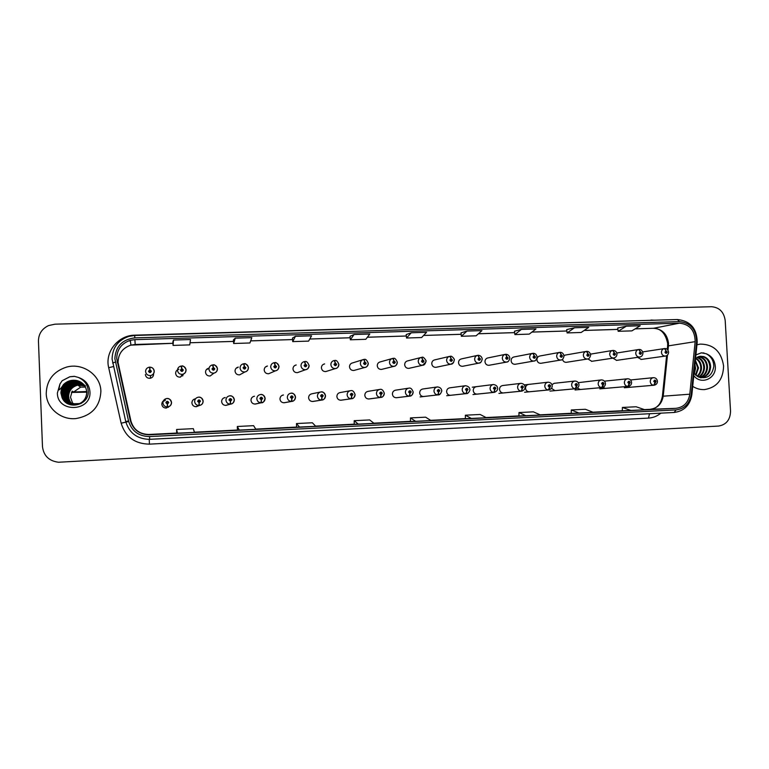<?xml version="1.0" encoding="UTF-8"?>
<svg xmlns="http://www.w3.org/2000/svg" width="769" height="769" viewBox="0 0 769 769"><rect width="100%" height="100%" fill="white"/><g stroke="black" fill="none" stroke-linecap="round" stroke-linejoin="round"><path stroke-width="1.15" d="M194.73 399.207L195.499 398.784C193.211 399.246 192.019 400.62 191.904 402.918C192.288 405.417 193.759 406.676 196.326 406.705L198.479 405.84M224.01 397.938L225.192 397.506C222.923 397.958 221.732 399.322 221.626 401.61C222.01 404.081 223.462 405.34 225.98 405.378L227.364 404.994M253.184 396.621L254.51 396.237C252.261 396.679 251.088 398.034 250.982 400.322C251.357 402.773 252.79 404.023 255.27 404.061L256.24 403.86M282.463 395.228L283.463 394.987C281.233 395.42 280.07 396.775 279.964 399.044C280.339 401.476 281.752 402.716 284.203 402.773L284.905 402.639M320.231 392.075L312.06 393.757C309.849 394.18 308.696 395.526 308.6 397.784C308.965 400.197 310.359 401.437 312.772 401.485L313.31 401.408M350.058 390.758L340.302 392.536C338.12 392.949 336.976 394.286 336.88 396.544C337.245 398.938 338.62 400.168 340.994 400.226L341.417 400.168M379.453 389.47L368.207 391.334C366.034 391.738 364.91 393.065 364.814 395.314C365.169 397.688 366.534 398.909 368.88 398.976L369.216 398.938M408.454 388.21L395.766 390.143C393.622 390.546 392.498 391.863 392.411 394.103C392.767 396.458 394.103 397.669 396.429 397.736L396.689 397.708M437.071 386.98L422.988 388.97C420.874 389.364 419.768 390.671 419.672 392.901C420.028 395.247 421.354 396.448 423.642 396.525M465.303 385.759L449.894 387.807C447.798 388.191 446.702 389.499 446.616 391.719C446.972 394.045 448.269 395.247 450.538 395.314M476.203 386.692L476.482 386.663C474.396 387.047 473.32 388.335 473.233 390.546C473.589 392.853 474.877 394.045 477.107 394.122M520.7 383.375L502.743 385.529C500.686 385.903 499.619 387.192 499.542 389.393C499.888 391.681 501.167 392.872 503.368 392.949M528.495 384.433L528.707 384.404C526.669 384.779 525.611 386.057 525.535 388.249C525.881 390.527 527.14 391.709 529.312 391.786M551.498 388.355L554.968 390.633M577.365 388.095L580.316 389.499M602.838 387.403L605.376 388.374M627.773 386.432L630.147 387.268M165.431 400.082C163.124 400.553 161.913 401.947 161.807 404.244C162.192 406.763 163.691 408.031 166.296 408.051L169.17 406.474M168.911 406.59L168.276 407.32L168.93 406.59M178.917 369.283C176.803 369.851 175.707 371.206 175.63 373.349C176.072 376.003 177.658 377.262 180.398 377.127L183.685 373.955M207.851 369.033L208.803 368.178C206.688 368.726 205.592 370.072 205.515 372.225C205.948 374.839 207.515 376.099 210.197 375.993L213.907 373.148C211.081 373.263 209.437 371.936 208.976 369.187C209.062 366.919 210.216 365.496 212.436 364.919L213.273 367.486L211.984 368.928C213.003 370.687 213.945 370.648 214.801 368.822L213.398 367.476L213.955 368.851L213.494 369.428L212.83 368.899L213.273 367.486M236.948 367.957L238.313 367.092C236.208 367.62 235.112 368.966 235.035 371.119C235.458 373.705 236.987 374.955 239.62 374.859L242.004 373.551M265.69 366.89L267.449 366.015C265.353 366.525 264.267 367.861 264.19 370.024C264.603 372.581 266.103 373.821 268.698 373.744L270.553 372.946M268.756 373.724L275.465 370.821C272.745 370.898 271.159 369.591 270.717 366.9C270.803 364.631 271.947 363.218 274.149 362.68L275.052 365.217L273.802 366.64C274.793 368.38 275.715 368.341 276.552 366.544L275.177 365.217L275.725 366.573L275.264 367.14L274.629 366.611L275.052 365.217M294.556 365.64L296.219 364.948C294.133 365.458 293.056 366.784 292.979 368.937C293.383 371.465 294.863 372.705 297.411 372.648L298.881 372.119M323.278 364.381L324.633 363.9C322.567 364.391 321.49 365.717 321.413 367.87C321.817 370.37 323.268 371.6 325.777 371.562L326.969 371.187M362.545 359.805L352.702 362.872C350.645 363.353 349.578 364.66 349.501 366.813C349.905 369.293 351.337 370.514 353.798 370.485L354.778 370.216M391.825 358.662L380.434 361.853C378.386 362.314 377.329 363.622 377.252 365.775C377.646 368.226 379.059 369.447 381.482 369.418L382.308 369.216M420.691 357.566L407.82 360.844C405.792 361.295 404.744 362.593 404.667 364.737C405.061 367.178 406.445 368.38 408.839 368.37L409.531 368.216M449.173 356.489L434.879 359.844C432.87 360.296 431.822 361.584 431.755 363.718C432.14 366.131 433.514 367.342 435.869 367.332L436.465 367.207M477.27 355.441L461.621 358.863C459.622 359.296 458.584 360.584 458.516 362.718C458.901 365.112 460.247 366.304 462.573 366.304L463.092 366.207M505.002 354.422L488.036 357.893C486.056 358.316 485.037 359.594 484.97 361.718C485.345 364.093 486.681 365.285 488.969 365.294L489.42 365.208M532.369 353.413L514.144 356.931C512.183 357.354 511.164 358.623 511.106 360.738C511.472 363.093 512.788 364.275 515.047 364.295L515.441 364.227M559.399 352.423L539.944 355.98C538.002 356.393 536.993 357.662 536.935 359.767C537.3 362.103 538.598 363.285 540.828 363.304L541.184 363.247M562.524 359.325C563.081 361.353 564.34 362.343 566.311 362.324L566.618 362.276M587.91 358.931L591.774 361.315M612.912 358.152L616.642 360.363M637.626 357.345L641.231 359.421M145.351 374.493C145.812 377.175 147.437 378.444 150.224 378.281C152.387 377.723 153.502 376.358 153.589 374.176M574.722 381.059L554.18 383.318L551.95 384.663M601.223 379.924L578.307 382.664M565.446 355.038L564.013 355.566M590.65 354.115L612.451 350.491M165.104 400.466L162.519 401.803L165.085 400.495M46.227 393.536C46.438 408.118 61.03 420.287 76.035 418.557C91.78 415.673 100.066 406.59 100.883 391.306C100.729 375.118 82.735 362.382 66.432 367.14C53.397 371.475 46.659 380.271 46.227 393.536C46.438 408.118 61.03 420.287 76.035 418.557C91.78 415.673 100.066 406.59 100.883 391.306C100.729 375.118 82.735 362.382 66.432 367.14C53.397 371.475 46.659 380.271 46.227 393.536M692.706 386.355C696.426 388.729 700.386 389.796 704.606 389.575C716.891 387.47 723.216 379.598 723.591 365.938C721.322 351.539 713.545 344.262 700.28 344.099L696.945 344.781L700.28 344.099C713.545 344.262 721.322 351.539 723.591 365.938C723.216 379.598 716.891 387.47 704.606 389.575C700.386 389.796 696.426 388.729 692.706 386.355M116.715 358.556C116.965 349.434 121.502 343.358 130.326 340.321L134.873 339.638L679.536 323.163C689.774 324.297 694.984 330.468 695.157 341.657L689.803 394.189C688.37 402.591 683.766 407.301 675.98 408.329L149.196 434.802C139.4 434.456 133.104 429.698 130.317 420.528L116.715 358.556M114.869 358.614L128.519 420.922C131.653 431.121 138.67 436.34 149.58 436.571L676.066 409.915C684.612 408.781 689.658 403.61 691.225 394.391L696.57 341.878C696.387 329.603 690.677 322.845 679.45 321.596L134.796 337.87C122.3 339.446 115.658 346.367 114.869 358.614M617.709 328.017L626.293 326.2L618.151 331.304L617.709 328.017M566.705 329.593L574.472 327.777L567.118 332.929L566.705 329.593M514.49 331.208L521.382 329.401L514.874 334.582L514.49 331.208M461.006 332.862L466.985 331.064L461.362 336.274L461.006 332.862M172.881 341.772L173.506 340.042L173.054 345.416L172.881 341.772M233.44 339.898L235.256 338.149L233.651 343.493L233.44 339.898M292.48 338.072L295.421 336.313L292.729 341.619L292.48 338.072M350.049 336.293L354.057 334.515L350.337 339.792L350.049 336.293M406.205 334.553L411.223 332.775L406.532 338.014L406.205 334.553M725.196 320.51C723.917 311.974 719.371 307.379 711.546 306.725L55.051 324.172L48.562 325.575C41.911 328.776 38.546 333.938 38.45 341.071L42.478 446.635C43.641 455.806 48.995 461.016 58.521 462.246L718.534 426.064C726.282 424.767 730.281 419.797 730.54 411.146L725.196 320.51M514.874 334.582L529.245 334.121L535.993 328.959L521.382 329.401M567.118 332.929L581.162 332.477L588.727 327.344L574.472 327.777M618.151 331.304L631.858 330.872L640.221 325.768L626.293 326.2M350.337 339.792L365.804 339.302L369.793 334.034L354.057 334.515M292.729 341.619L308.59 341.119L311.56 335.822L295.421 336.313M233.651 343.493L249.915 342.984L251.819 337.649L235.256 338.149M173.054 345.416L189.732 344.887L190.51 339.523L173.506 340.042M461.362 336.274L476.088 335.813L481.952 330.612L466.985 331.064M406.532 338.014L421.614 337.533L426.574 332.304L411.223 332.775M518.95 416L540.578 415.029L533.369 411.838L518.979 412.549L518.95 416.01M571.252 413.376L593.389 412.376L585.353 409.271L571.3 409.964L571.252 413.376M622.323 410.819L644.96 409.79L636.117 406.763L622.39 407.445L622.323 410.819M354.24 424.277L374.099 423.392L369.678 419.932L354.192 420.701L354.24 424.277M296.565 427.17L315.761 426.324L312.368 422.767L296.488 423.546L296.565 427.17M237.419 430.14L255.904 429.333L253.597 425.67L237.313 426.478L237.419 430.14M176.735 433.187L194.48 432.418L193.317 428.65L176.601 429.477L176.735 433.187M465.38 418.692L486.45 417.75L480.125 414.472L465.38 415.202L465.38 418.692M415.606 421.316L430.976 420.537L425.584 417.173L410.473 417.913L410.444 421.45L415.606 421.316L410.473 417.913M358.335 424.19L354.192 420.701M299.593 427.141L296.488 423.546M239.313 430.169L237.313 426.478M177.447 433.274L176.601 429.477M471.455 418.509L465.38 415.202M525.948 415.769L518.979 412.549M579.115 413.097L571.3 409.964M631.013 410.492L622.39 407.445M149.955 369.802L149.936 367.13C152.483 367.38 153.925 368.745 154.261 371.206C154.175 373.503 152.993 374.945 150.714 375.532C147.773 375.695 146.062 374.359 145.581 371.523C145.658 369.274 146.812 367.842 149.042 367.226L149.561 367.149L149.83 369.812L148.494 371.273C149.542 373.052 150.503 373.013 151.397 371.167L149.955 369.802L150.532 371.196L150.061 371.773L149.369 371.244L149.83 369.812M149.84 370.004L149.945 370.658M149.926 370.802L150.503 371.379M149.599 371.667L149.724 370.841M149.455 371.514L149.532 370.956M150.224 378.281L150.714 375.532C152.906 374.955 154.05 373.503 154.136 371.167C153.8 368.736 152.406 367.39 149.936 367.13L149.724 368.668M149.369 371.216L149.897 370.658M166.248 408.051L167.613 406.926L167.431 404.061L168.757 402.591C167.719 400.822 166.758 400.86 165.873 402.716L167.306 404.061L166.738 402.677L167.248 402.091L167.892 402.629L167.431 404.061M166.863 402.302L167.68 403.081M167.306 404.782L167.315 403.456M167.306 404.061L167.238 406.945C164.701 406.714 163.268 405.369 162.932 402.908C163.047 400.486 164.316 399.024 166.738 398.525C169.526 398.505 171.131 399.832 171.554 402.523C171.429 404.994 170.132 406.455 167.652 406.926L167.613 406.926M165.893 408.07L167.238 406.945M181.801 365.986C184.3 366.236 185.714 367.582 186.06 370.014C185.973 372.331 184.791 373.763 182.513 374.33C179.638 374.465 177.956 373.138 177.495 370.35C177.572 368.082 178.725 366.659 180.955 366.063L181.763 368.639L180.446 370.091C181.484 371.86 182.436 371.821 183.31 369.985L181.888 368.639L182.455 370.024L181.984 370.591L181.311 370.062L181.763 368.639M181.782 369.629L182.291 370.427M181.734 368.303L181.782 368.889M181.888 368.639L181.513 366.409M213.657 369.37L213.398 368.322M213.398 367.476L212.955 365.083M248.397 367.726C248.31 370.024 247.137 371.446 244.888 371.975C242.11 372.071 240.505 370.754 240.053 368.034C240.139 365.765 241.283 364.352 243.504 363.795L244.369 366.342L243.091 367.774C244.1 369.524 245.032 369.485 245.878 367.678L244.484 366.342L245.042 367.707L244.58 368.274L243.927 367.745L244.369 366.342M244.225 367.322L244.629 368.264M244.484 366.342L243.975 363.891M275.225 367.14L275.177 366.044M275.177 365.217L274.6 362.747M196.297 406.705L199.277 405.513L199.181 402.658L200.478 401.207C199.45 399.447 198.508 399.486 197.633 401.322L199.056 402.668L198.489 401.293L198.998 400.707L199.623 401.235L199.181 402.658M198.738 400.803L199.219 401.803M199.056 402.668L198.902 405.532C196.403 405.311 194.99 403.965 194.644 401.524C194.759 399.101 196.028 397.65 198.431 397.16C201.17 397.16 202.747 398.486 203.16 401.139C203.045 403.6 201.757 405.052 199.306 405.513L199.277 405.513M195.951 406.724L198.902 405.532M230.383 401.293L230.152 404.138C227.691 403.917 226.288 402.581 225.951 400.149C226.067 397.736 227.316 396.295 229.7 395.824C232.382 395.824 233.939 397.14 234.353 399.774C234.237 402.225 232.959 403.677 230.537 404.119L225.98 405.378L230.517 404.119L230.498 401.283L231.786 399.832C230.767 398.092 229.835 398.131 228.97 399.957L230.383 401.293L229.816 399.918L230.325 399.342L230.94 399.87L230.498 401.283M230.325 399.342L230.383 400.466M225.625 405.398L230.152 404.138M255.27 404.061L261.354 402.745L261.412 399.928L262.671 398.486C261.671 396.746 260.749 396.785 259.903 398.602L261.287 399.928L260.739 398.573L261.239 397.996L261.844 398.525L261.412 399.928M261.008 398.073L261.335 399.101M261.287 399.928L260.999 402.764C258.557 402.543 257.173 401.216 256.836 398.803C256.952 396.4 258.192 394.968 260.556 394.497C263.19 394.516 264.719 395.824 265.132 398.429C265.017 400.87 263.757 402.312 261.354 402.745C262.902 403.148 264.123 401.706 265.045 398.419C264.065 395.381 262.565 394.074 260.556 394.497M254.933 404.081L260.999 402.764M81.12 403.523L74.132 403.754L72.622 403.196L70.498 397.256L72.151 391.161L73.67 391.988L86.743 391.536M74.132 403.754L75.266 405.032M73.43 404.907L71.459 403.254M73.218 404.888C70.344 402.687 68.816 399.87 68.643 396.429C68.922 390.556 71.978 386.788 77.804 385.125L85.397 385.961M73.007 404.879C70.008 402.668 68.412 399.784 68.22 396.246C68.508 390.335 71.584 386.547 77.448 384.875L85.465 385.903M73.055 404.879C70.094 402.668 68.518 399.813 68.326 396.295C68.614 390.392 71.69 386.615 77.534 384.942L85.301 385.846M72.786 404.859C69.671 402.639 68.008 399.707 67.807 396.054C68.095 390.123 71.19 386.307 77.083 384.625L84.936 385.548M72.844 404.869C69.758 402.648 68.114 399.726 67.912 396.102C68.201 390.171 71.286 386.374 77.169 384.692L85.359 385.788M72.574 404.84C69.335 402.62 67.605 399.63 67.384 395.872C67.672 389.893 70.786 386.067 76.717 384.375L84.388 385.202L76.717 384.375M72.632 404.85C69.421 402.62 67.701 399.649 67.489 395.92C67.778 389.95 70.883 386.125 76.804 384.442M72.363 404.811C68.989 402.591 67.191 399.544 66.951 395.679C67.249 389.672 70.373 385.817 76.342 384.116L84.657 385.24M72.411 404.821C69.075 402.6 67.288 399.563 67.057 395.727C67.355 389.729 70.479 385.875 76.429 384.183L84.494 385.182M72.142 404.782C68.643 402.562 66.768 399.467 66.519 395.487C66.816 389.441 69.96 385.567 75.958 383.856L83.908 384.779M72.199 404.792C68.729 402.572 66.874 399.486 66.624 395.535C66.922 389.499 70.066 385.634 76.054 383.923L83.946 384.817M71.921 404.754C68.297 402.543 66.345 399.39 66.086 395.295C66.384 389.21 69.546 385.317 75.583 383.596L83.975 384.721M71.978 404.763C68.383 402.543 66.451 399.409 66.192 395.343C66.49 389.268 69.652 385.375 75.679 383.664L84.013 384.76M71.709 404.715C67.951 402.514 65.923 399.303 65.634 395.093C65.942 388.979 69.123 385.058 75.199 383.327L83.831 384.567M71.757 404.725C68.037 402.523 66.028 399.322 65.75 395.141C66.047 389.037 69.229 385.125 75.295 383.395L83.667 384.5M71.488 404.677C67.595 402.485 65.5 399.226 65.192 394.891C65.49 388.739 68.701 384.798 74.804 383.058L83.686 384.413M71.546 404.686C67.682 402.495 65.605 399.246 65.298 394.939C65.605 388.806 68.806 384.865 74.901 383.125L83.715 384.452M71.267 404.629C67.239 402.456 65.067 399.14 64.731 394.689C65.038 388.499 68.258 384.538 74.41 382.789L83.331 384.144M71.325 404.648C67.336 402.466 65.173 399.159 64.846 394.737C65.154 388.566 68.374 384.606 74.506 382.856L83.369 384.183M71.056 404.581C66.884 402.427 64.625 399.063 64.269 394.487C64.577 388.258 67.826 384.269 74.007 382.51C77.381 381.895 80.437 382.385 83.177 383.981M71.104 404.6C66.97 402.437 64.731 399.082 64.394 394.535C64.692 388.326 67.932 384.337 74.112 382.578C77.458 381.962 80.495 382.443 83.215 384.019M70.835 404.532C66.519 402.389 64.183 398.976 63.808 394.276C64.115 388.018 67.384 384 73.603 382.231C77.083 381.597 80.226 382.126 83.023 383.827M70.883 404.542C66.615 402.398 64.288 398.996 63.923 394.334C64.231 388.076 67.489 384.067 73.709 382.308C77.16 381.674 80.284 382.193 83.062 383.866M70.613 404.475C66.153 402.36 63.731 398.89 63.337 394.064C63.644 387.768 66.932 383.731 73.19 381.953C76.785 381.299 80.005 381.876 82.86 383.673M70.671 404.494C66.249 402.37 63.846 398.909 63.452 394.122C63.769 387.836 67.047 383.798 73.295 382.02C76.958 381.366 80.216 381.972 83.09 383.837M70.392 404.417C65.788 402.322 63.279 398.803 62.856 393.853C63.173 387.518 66.48 383.452 72.776 381.664C76.487 381.001 79.793 381.616 82.696 383.529M70.45 404.427C65.884 402.331 63.394 398.823 62.981 393.911C63.289 387.576 66.595 383.52 72.882 381.741C76.564 381.078 79.841 381.684 82.735 383.568M70.171 404.35C65.413 402.283 62.818 398.717 62.376 393.641C62.693 387.268 66.019 383.173 72.353 381.376C76.179 380.693 79.563 381.357 82.523 383.375M70.229 404.369C65.509 402.293 62.933 398.736 62.5 393.69C62.818 387.326 66.134 383.25 72.459 381.453C76.256 380.77 79.62 381.424 82.562 383.414M69.95 404.283C65.038 402.245 62.356 398.63 61.885 393.42C62.202 387.009 65.557 382.895 71.93 381.088C75.862 380.386 79.342 381.097 82.35 383.231M69.998 404.302C65.134 402.254 62.472 398.65 62.01 393.478C62.327 387.067 65.673 382.962 72.036 381.155C75.939 380.463 79.399 381.164 82.389 383.27M77.083 380.578L71.104 380.511C66.221 381.76 63.02 384.692 61.491 389.316L61.001 393.036L62.087 397.756C67.384 410.54 88.82 405.34 88.272 391.834C88.041 385.048 84.686 380.232 78.207 377.387L74.314 376.32L69.816 376.752L62.174 380.713L59.963 384L58.8 389.97C60.126 389.383 61.645 387.624 63.356 384.711C67.134 380.924 71.709 379.55 77.083 380.578C82.879 382.347 86.118 386.163 86.772 392.046C86.445 398.986 82.792 403.235 75.804 404.792C67.412 405.003 62.616 401.139 61.395 393.199C61.712 386.749 65.086 382.606 71.498 380.79C75.554 380.078 79.111 380.838 82.168 383.087M86.859 392.103C86.532 399.034 82.879 403.273 75.9 404.83M69.777 404.225C64.759 402.216 62.001 398.563 61.52 393.257C61.837 386.807 65.202 382.683 71.613 380.866C75.631 380.155 79.169 380.905 82.216 383.116M61.491 389.316C63.125 384.635 66.355 381.712 71.171 380.559C75.314 379.838 78.928 380.645 82.033 382.972M86.782 392.171L71.469 392.43M85.455 387.086L80.707 387.115L73.67 391.988M62.174 380.713L69.854 376.781L74.641 376.377M694.926 364.544L695.599 368.255L694.349 373.609M694.715 366.63L694.109 372.6M695.368 360.267L698.54 367.928L695.926 375.339M695.282 361.055L697.8 368.015L695.541 374.984M695.858 358.181C699.357 360.027 701.241 363.17 701.52 367.601C701.491 371.196 700.146 374.138 697.464 376.445M695.541 358.489C698.79 360.421 700.53 363.487 700.77 367.688C700.761 371.062 699.53 373.907 697.079 376.214M697.252 357.229C701.674 358.652 704.096 361.997 704.519 367.274C704.385 371.735 702.52 375.041 698.906 377.185M696.906 357.431C701.088 358.979 703.375 362.286 703.77 367.361C703.664 371.6 701.924 374.83 698.56 377.031M698.694 356.614C704 357.402 706.951 360.844 707.557 366.948C707.307 372.292 704.846 375.858 700.174 377.637M698.329 356.739C703.414 357.7 706.24 361.132 706.798 367.034C706.576 372.148 704.269 375.647 699.886 377.55M703.712 356.566L700.415 356.268L697.839 356.931L703.712 356.566C707.932 358.133 710.239 361.478 710.633 366.611C710.2 372.994 707.019 376.714 701.078 377.762L700.742 377.781M698.415 356.701L699.819 356.345C705.75 356.528 709.085 359.979 709.854 366.698C709.479 372.821 706.48 376.512 700.857 377.771M694.09 373.225L697.608 376.522C706.605 379.626 712.007 376.243 713.824 366.352C713.622 360.44 711.046 356.239 706.096 353.73L701.453 352.836L695.907 354.913M700.895 352.904L703.981 352.971M309.119 365.477C309.032 367.774 307.879 369.178 305.649 369.687C302.976 369.745 301.419 368.438 300.987 365.784C301.073 363.506 302.207 362.112 304.399 361.584L305.341 364.112L304.101 365.525C305.091 367.246 305.995 367.217 306.821 365.419L305.456 364.102L306.004 365.458L305.543 366.015L304.918 365.496L305.341 364.112M305.072 365.083L305.437 366.025M305.456 364.102L304.822 361.632M338.889 364.381C338.812 366.669 337.658 368.063 335.447 368.562C332.823 368.601 331.295 367.313 330.872 364.679C330.949 362.41 332.073 361.017 334.255 360.507L335.236 363.016L334.015 364.419C334.996 366.131 335.89 366.092 336.697 364.323L335.351 363.006L335.899 364.352L335.438 364.91L334.823 364.391L335.236 363.016M334.967 363.997L335.274 364.9M335.351 363.006L334.659 360.536M368.284 363.295C368.197 365.583 367.063 366.967 364.871 367.447C362.286 367.476 360.786 366.188 360.363 363.583C360.44 361.324 361.565 359.94 363.718 359.44L364.746 361.93L363.545 363.324C364.516 365.025 365.39 364.996 366.188 363.228L364.862 361.93L365.4 363.256L364.948 363.814L364.343 363.295L364.746 361.93M364.468 362.92L364.727 363.795M364.862 361.93L364.112 359.459M284.213 402.764L291.787 401.389L291.922 398.582L293.162 397.15C292.172 395.429 291.259 395.468 290.422 397.275L291.797 398.592L291.249 397.237L291.739 396.669L292.345 397.189L291.922 398.582M291.499 396.746L291.711 397.756M291.797 398.592L291.432 401.408C289.029 401.187 287.664 399.87 287.327 397.467C287.433 395.074 288.654 393.651 290.999 393.199C293.595 393.219 295.104 394.516 295.507 397.092C295.402 399.524 294.162 400.957 291.787 401.389C293.729 401.36 294.94 399.928 295.431 397.092C294.431 394.055 292.951 392.757 290.999 393.199M283.867 402.783L291.432 401.408M312.791 401.485L321.827 400.053L322.028 397.256L323.259 395.843C322.269 394.122 321.375 394.161 320.558 395.958L321.913 397.265L321.365 395.92L321.855 395.353L322.442 395.872L322.028 397.256M321.596 395.449L321.769 396.429M321.913 397.265L321.471 400.063C319.106 399.842 317.751 398.544 317.414 396.15C317.52 393.766 318.731 392.353 321.048 391.911C323.605 391.94 325.095 393.228 325.498 395.785C325.393 398.207 324.162 399.62 321.827 400.053C323.691 400.082 324.893 398.65 325.431 395.775C324.403 392.748 322.942 391.45 321.048 391.911M312.454 401.505L321.471 400.063M341.023 400.226L351.481 398.727L351.75 395.948L352.961 394.545C351.991 392.834 351.097 392.872 350.289 394.66L351.635 395.958L351.097 394.622L351.577 394.055L352.154 394.574L351.75 395.948M351.289 394.17L351.443 395.112M351.635 395.958L351.125 398.746C348.79 398.525 347.453 397.227 347.117 394.853C347.223 392.478 348.424 391.075 350.712 390.642C352.548 390.171 353.99 391.45 355.057 394.487C354.48 397.371 353.288 398.784 351.481 398.727C353.788 398.304 354.99 396.891 355.095 394.507M340.696 400.236L351.125 398.746M397.304 362.218C397.217 364.496 396.093 365.871 393.92 366.352C391.373 366.371 389.893 365.092 389.479 362.507C389.556 360.248 390.671 358.873 392.815 358.383L393.882 360.863L392.699 362.247C393.651 363.939 394.526 363.91 395.314 362.151L393.997 360.863L394.526 362.18L394.074 362.737L393.478 362.218L393.882 360.863M393.593 361.872L393.805 362.699M393.997 360.863L393.18 358.402M425.891 362.093L422.604 365.265C420.095 365.275 418.634 364.006 418.23 361.449C418.307 359.19 419.403 357.825 421.537 357.345L422.642 359.815L421.479 361.19C422.421 362.862 423.286 362.833 424.055 361.094L422.758 359.805L423.286 361.122L422.844 361.67L422.258 361.161L422.642 359.815M422.335 360.834L422.517 361.603M422.758 359.805L421.893 357.354M453.566 362.564L450.922 364.189C448.462 364.198 447.02 362.93 446.616 360.392C446.693 358.152 447.779 356.787 449.894 356.326L451.047 358.767L449.894 360.132C450.836 361.805 451.682 361.776 452.441 360.046L451.163 358.767L451.682 360.075L451.24 360.613L450.663 360.113L451.047 358.767M450.721 359.825L450.874 360.517M451.163 358.767L450.23 356.326M480.817 362.305L478.895 363.131C476.463 363.131 475.05 361.872 474.646 359.354C474.713 357.124 475.8 355.768 477.895 355.307L479.097 357.739L477.962 359.104C478.885 360.757 479.721 360.728 480.471 359.008L479.202 357.739L479.721 359.036L479.279 359.575L478.712 359.075L479.097 357.739M478.751 358.835L478.876 359.431M479.202 357.739L478.222 355.316M507.934 361.613L506.521 362.093C504.118 362.074 502.724 360.824 502.33 358.335C502.397 356.105 503.474 354.759 505.541 354.307L506.79 356.729L505.675 358.075C506.588 359.729 507.415 359.69 508.155 357.989L506.896 356.72L507.415 358.008L506.982 358.546L506.415 358.046L506.79 356.729M506.435 357.873L506.531 358.354M506.896 356.72L505.867 354.317M368.918 398.976L380.751 397.419L381.088 394.66L382.28 393.257C381.318 391.565 380.444 391.604 379.646 393.372L380.972 394.67L380.444 393.344L380.915 392.776L381.491 393.295L381.088 394.66M380.607 392.921L380.742 393.805M380.972 394.67L380.405 397.438C378.098 397.217 376.772 395.929 376.445 393.574C376.541 391.21 377.723 389.816 380.001 389.383C381.751 388.883 383.183 390.162 384.298 393.209C383.664 396.131 382.491 397.535 380.751 397.419C383.029 396.996 384.221 395.602 384.317 393.228M368.591 398.986L380.405 397.438M396.468 397.736L409.656 396.131L410.05 393.382L411.232 391.998C410.281 390.316 409.416 390.354 408.627 392.103L409.944 393.392L409.416 392.075L409.887 391.517L410.454 392.027L410.05 393.382M409.55 391.681L409.666 392.507M409.944 393.392L409.31 396.15C407.022 395.929 405.724 394.651 405.388 392.305C405.484 389.96 406.657 388.566 408.906 388.143C410.608 387.634 412.03 388.903 413.164 391.94C413.068 394.324 411.896 395.718 409.646 396.131C411.319 396.295 412.482 394.901 413.164 391.94M396.141 397.756L409.31 396.15M420.124 396.929L438.186 394.862L438.657 392.132L439.81 390.748C438.868 389.076 438.013 389.114 437.244 390.854L438.541 392.132L438.013 390.825L438.484 390.268L439.041 390.777L438.657 392.132M438.128 390.469L438.224 391.229M438.541 392.132L437.849 394.882C435.59 394.66 434.302 393.392 433.976 391.065C434.072 388.72 435.225 387.336 437.446 386.922C440.079 387.24 441.493 388.499 441.675 390.69C442.473 389.768 440.377 395.612 438.186 394.862L440.56 393.709M423.373 396.535L437.849 394.882M446.702 395.727L466.37 393.603L466.889 390.883L468.033 389.518C467.1 387.855 466.264 387.893 465.505 389.623L466.783 390.892L466.725 389.037L467.273 389.547L466.889 390.883M466.341 389.277L466.418 389.95M466.783 390.892L466.033 393.622C463.803 393.401 462.525 392.142 462.198 389.825C462.294 387.499 463.438 386.125 465.63 385.721C468.369 386.307 469.763 387.557 469.821 389.46C470.532 389.422 468.427 394.103 466.37 393.603L467.581 393.276M450.269 395.324L466.033 393.622M472.973 394.555L494.198 392.363L494.775 389.662L495.909 388.297C494.986 386.644 494.15 386.682 493.4 388.403L494.669 389.662L494.159 388.374L494.611 387.826L495.159 388.326L494.775 389.662M494.207 388.114L494.265 388.681M494.669 389.662L493.861 392.382C491.66 392.161 490.391 390.902 490.074 388.614C490.161 386.288 491.285 384.923 493.467 384.529C496.101 384.971 497.485 386.211 497.63 388.249C497.754 390.066 496.611 391.44 494.198 392.363L494.9 392.228M476.847 394.132L493.861 392.382M534.878 360.757L533.801 361.055C531.437 361.036 530.062 359.796 529.668 357.325C529.735 355.095 530.802 353.769 532.85 353.327L534.147 355.72L533.042 357.066C533.946 358.7 534.763 358.671 535.493 356.97L534.253 355.72L534.763 356.999L534.33 357.537L533.773 357.037L534.147 355.72M534.253 355.72L533.167 353.327M561.591 359.834L560.755 360.036C558.419 360.017 557.064 358.777 556.679 356.326C556.737 354.105 557.794 352.788 559.822 352.346L561.159 354.73L560.072 356.066C560.966 357.691 561.774 357.662 562.495 355.98L561.264 354.73L561.774 355.999L561.351 356.537L560.803 356.037L561.159 354.73M561.264 354.73L560.13 352.346M588.054 358.883L587.372 359.027C585.074 358.998 583.738 357.768 583.354 355.336C583.411 353.134 584.45 351.817 586.468 351.385L587.852 353.759L586.776 355.076C587.66 356.701 588.458 356.672 589.169 354.99L587.958 353.75L588.448 355.018L588.035 355.547L587.497 355.057L587.852 353.759M587.958 353.75L586.766 351.385M614.229 357.921L613.672 358.037C611.403 357.998 610.086 356.778 609.702 354.365C609.759 352.164 610.788 350.856 612.787 350.433L614.21 352.788L613.153 354.105C614.027 355.711 614.816 355.682 615.517 354.019L614.316 352.788L614.806 354.048L614.393 354.567L613.864 354.076L614.21 352.788M614.316 352.788L613.076 350.433M640.125 356.97L639.654 357.047C637.424 357.018 636.117 355.797 635.732 353.404C635.79 351.212 636.809 349.914 638.789 349.501L640.26 351.837L639.212 353.144C640.077 354.74 640.856 354.711 641.548 353.058L640.356 351.827L640.846 353.086L640.433 353.605L639.914 353.115L640.26 351.837M640.356 351.827L639.068 349.491M641.01 359.45L665.329 356.076C663.128 356.037 661.83 354.826 661.455 352.452C661.513 350.27 662.522 348.972 664.474 348.568L665.992 350.895L664.954 352.192C665.819 353.778 666.588 353.75 667.261 352.106L666.089 350.885L666.569 352.135L666.165 352.654L665.646 352.164L665.992 350.895M666.089 350.885L664.752 348.568M498.937 393.392L521.67 391.142L522.314 388.451L523.429 387.095C522.516 385.452 521.699 385.49 520.959 387.201L522.209 388.451L522.151 386.624L522.689 387.124L522.314 388.451M522.209 388.451L521.344 391.152C519.171 390.94 517.922 389.691 517.595 387.403C517.681 385.096 518.796 383.741 520.949 383.347C523.449 383.635 524.823 384.865 525.083 387.047C525.16 388.989 524.025 390.354 521.67 391.142L522.141 391.065M503.118 392.959L521.344 391.152M524.593 392.238L548.816 389.931L550.614 385.903C549.71 384.279 548.903 384.308 548.172 386.009L549.412 387.259L549.354 385.442L549.883 385.942L549.518 387.249M549.412 387.259L548.489 389.941C546.336 389.729 545.106 388.489 544.788 386.221C544.865 383.923 545.971 382.578 548.095 382.183C550.527 382.395 551.902 383.616 552.209 385.865C552.219 387.903 551.094 389.258 548.816 389.931L549.143 389.883M529.072 391.796L548.489 389.941M549.96 391.104L575.616 388.739L577.461 384.731C576.567 383.116 575.77 383.145 575.058 384.836L576.279 386.076L576.221 384.269L576.385 386.067M576.279 386.076L575.299 388.749C573.184 388.537 571.963 387.297 571.636 385.048C571.713 382.76 572.809 381.424 574.914 381.039C577.25 381.155 578.605 382.376 578.999 384.692C578.942 386.826 577.827 388.182 575.625 388.729M554.728 390.642L575.299 388.749M575.039 389.97L602.117 387.557L603.992 383.577C603.107 381.962 602.31 382.001 601.608 383.673L602.819 384.904L602.752 383.116L602.915 384.904M602.819 384.904L601.791 387.566C599.695 387.355 598.484 386.125 598.167 383.885C598.244 381.607 599.32 380.28 601.396 379.905C603.694 379.982 605.049 381.184 605.463 383.529C605.376 385.721 604.261 387.067 602.117 387.557M580.086 389.508L601.791 387.566M599.82 388.864L628.273 386.384L630.186 382.433C629.311 380.828 628.533 380.866 627.84 382.529L629.032 383.75L628.975 381.972L629.138 383.75M629.032 383.75L627.956 386.403C625.879 386.192 624.688 384.971 624.37 382.741C624.438 380.482 625.505 379.155 627.562 378.781C629.773 378.771 631.128 379.973 631.609 382.385C631.589 384.567 630.484 385.894 628.273 386.384L628.398 386.374M605.155 388.383L627.956 386.403M624.332 387.759L654.131 385.231L656.072 381.299C655.207 379.703 654.438 379.742 653.756 381.395L654.938 382.616L654.448 381.366L654.871 380.847L655.38 381.328L655.034 382.606M654.938 382.616L653.804 385.25C651.756 385.038 650.574 383.827 650.257 381.607C650.324 379.357 651.381 378.05 653.419 377.675C655.611 377.666 656.957 378.857 657.447 381.261C657.428 383.414 656.322 384.74 654.131 385.231L654.208 385.221M629.926 387.278L653.804 385.25M695.157 341.657L668.444 345.858L668.501 343.185C667.127 333.909 662.128 328.94 653.506 328.276L635.175 328.844M667.992 350.231L668.444 345.858L667.569 346.502L667.261 349.414M134.873 339.638L135.219 344.474L130.922 345.118C122.569 348.001 118.282 353.75 118.041 362.382L130.913 420.979C133.546 429.65 139.497 434.149 148.763 434.475L176.735 433.072L149.503 434.793M660.85 413.155C657.226 416.164 653.112 417.807 648.507 418.096L149.426 444.146C134.786 443.867 125.357 436.869 121.137 423.171L108.689 367.707C104.68 351.894 118.224 335.197 134.844 335.169L651.035 320.298M651.016 320.039L654.284 320.212M676.066 409.915L674.125 412.472L148.975 439.349C136.92 438.811 129.182 432.88 125.751 421.575L112.091 359.027C112.389 347.78 117.955 340.244 128.779 336.409L134.71 335.467L134.796 337.87M112.61 362.987L115.331 362.103M148.975 439.349L149.657 439.33L149.58 436.571M149.657 439.33L674.105 412.472C684.208 411.098 690.12 405.148 691.869 394.612L691.85 394.776M691.225 394.391L691.869 394.612L697.185 342.426M125.751 421.575L128.519 420.922M696.57 341.878L697.204 342.167C696.954 328.459 690.351 320.913 677.393 319.529L677.201 319.548M679.45 321.596L677.393 319.529L134.71 335.467M130.384 340.734L129.394 340.994L130.384 340.734M149.244 439.339L149.426 444.146M121.137 423.171L125.876 422.104M649.488 413.732L648.507 418.096M108.689 367.707L113.408 366.553M675.98 408.329L650.007 409.329C657.466 408.339 661.878 403.86 663.253 395.862L667.492 355.057M689.803 394.189L662.397 396.256C660.744 404.254 657.812 405.821 656.995 406.618C656.024 407.801 653.688 408.704 649.988 409.329L649.968 409.329M679.536 323.163L653.506 328.276L635.136 328.872M617.891 329.382L584.161 330.439M566.878 330.978L531.927 332.073M514.653 332.612L478.414 333.746M461.15 334.284L423.584 335.457L461.16 334.313M406.34 335.995L367.38 337.216M350.174 337.754L309.763 339.014L350.174 337.783M250.656 340.888L292.585 339.581L250.675 340.859M233.526 341.398L190.039 342.763L233.536 341.426M172.948 343.291L135.219 344.474M117.128 361.728L118.445 365.381M130.317 420.528L130.913 420.979M194.413 432.188L237.419 430.034L194.413 432.188M255.769 429.112L296.565 427.064L255.769 429.112M315.55 426.113L354.24 424.171L315.55 426.113M373.83 423.181L410.492 421.345L373.83 423.181M430.65 420.335L465.38 418.596L430.65 420.335M486.066 417.557L518.95 415.904L486.066 417.557M540.136 414.837L571.252 413.28L540.136 414.837M592.909 412.194L622.323 410.713L592.909 412.194M644.422 409.608L650.007 409.329L644.422 409.608M121.223 423.2L125.895 422.162M126.539 422.008L128.663 421.527M153.396 375.57L153.425 374.907M182.618 375.974L183.195 374.157L182.714 375.878M207.909 368.976L206.4 369.581M217.435 368.87C217.348 371.167 216.166 372.6 213.907 373.148C216.127 372.571 217.262 371.129 217.319 368.822C218.3 369.543 215.224 363.824 213.224 364.852M213.234 364.852C215.695 365.102 217.089 366.438 217.435 368.851M237.035 367.899L236.246 368.12M239.62 374.859L244.888 371.975C247.099 371.417 248.233 369.985 248.3 367.678C249.3 368.457 246.167 362.66 244.244 363.727C246.676 363.987 248.051 365.304 248.397 367.697M278.955 366.592C278.868 368.899 277.705 370.302 275.465 370.821C277.417 370.581 278.551 369.149 278.868 366.544C279.906 367.39 276.667 361.497 274.86 362.622C277.253 362.881 278.609 364.198 278.955 366.563M194.778 399.178L193.615 399.496M229.7 395.824C231.834 395.449 233.353 396.766 234.247 399.765C233.863 402.514 232.623 403.965 230.537 404.119L230.517 404.119M59.963 384L57.367 393.074C57.415 413.27 91.578 411.703 89.944 391.748C89.242 384.548 85.33 379.761 78.207 377.387M693.801 375.637C700.992 385.423 716.564 378.569 715.295 366.275C714.612 360.007 711.546 355.826 706.096 353.73M667.655 343.541L667.607 346.088M130.326 340.321L130.922 345.118L172.958 343.32M662.426 395.977L666.608 355.691M617.891 329.411L584.123 330.468M566.888 331.006L531.888 332.102M514.653 332.641L478.385 333.775M406.349 336.024L367.361 337.245M667.646 343.368C665.464 333.285 660.658 328.257 653.217 328.305M149.042 367.226L149.561 367.149M166.738 398.525C169.017 398.169 170.583 399.496 171.439 402.514C171.343 404.955 170.084 406.426 167.652 406.926L166.296 408.051M180.398 377.127L182.513 374.33C184.743 373.734 185.887 372.283 185.935 369.985C186.877 370.591 183.887 365.025 181.792 365.986M198.431 397.16C200.632 396.794 202.17 398.121 203.045 401.13C202.987 403.542 201.738 405.003 199.306 405.513L196.326 406.705M71.171 380.559L71.104 380.511C64.615 382.318 61.222 386.49 60.905 393.026L62.087 397.756M80.707 387.115L77.804 385.125M694.051 373.167L697.608 376.522M297.411 372.648L305.649 369.687C307.504 369.543 308.638 368.12 309.051 365.429C307.802 362.353 306.475 361.055 305.072 361.536M325.777 371.562L335.447 368.562C337.264 368.466 338.389 367.053 338.841 364.323C337.572 361.257 336.264 359.969 334.899 360.459M353.798 370.485L364.871 367.447C366.63 367.409 367.755 366.006 368.245 363.228C366.967 360.171 365.659 358.892 364.343 359.392M381.482 369.418L393.92 366.352C395.641 366.342 396.766 364.948 397.285 362.151C395.958 359.085 394.67 357.816 393.411 358.344M408.839 368.37L422.604 365.265C424.277 365.304 425.392 363.92 425.959 361.094C427.093 361.92 423.459 356.047 422.114 357.306M435.869 367.332L450.922 364.189C452.537 364.295 453.652 362.91 454.268 360.046C455.046 359.536 451.749 355.48 450.451 356.287M462.573 366.304L478.895 363.131C480.442 363.295 481.548 361.92 482.23 359.008C481.865 356.912 480.606 355.672 478.443 355.278M488.969 365.294L506.521 362.093C508.049 362.257 509.155 360.892 509.847 357.989C509.405 355.778 508.146 354.547 506.079 354.278M472.301 387.182L493.179 384.558M515.047 364.295L533.801 361.055C535.32 361.238 536.426 359.882 537.118 356.97C536.599 354.682 535.349 353.452 533.378 353.298M540.828 363.304L560.755 360.036C562.216 360.267 563.312 358.912 564.062 355.98C563.485 353.615 562.245 352.404 560.341 352.317M566.311 362.324L587.372 359.027C588.823 359.258 589.929 357.912 590.679 354.99C590.054 352.596 588.823 351.385 586.968 351.356M565.08 355.105L586.084 351.452M591.496 361.353L613.672 358.037C615.834 357.479 616.93 356.143 616.969 354.019C616.7 351.894 615.479 350.693 613.278 350.414M616.392 360.401L639.654 357.047C641.682 356.701 642.778 355.374 642.942 353.058C642.326 350.568 641.096 349.376 639.27 349.472M616.767 353.009L638.481 349.549M665.329 356.076C667.348 355.739 668.444 354.413 668.617 352.106C667.934 349.578 666.713 348.395 664.954 348.549M642.701 351.904L664.195 348.607M524.323 384.904L547.884 382.212M604.482 381.155L627.562 378.781M630.57 379.953L653.419 377.675"/></g></svg>
